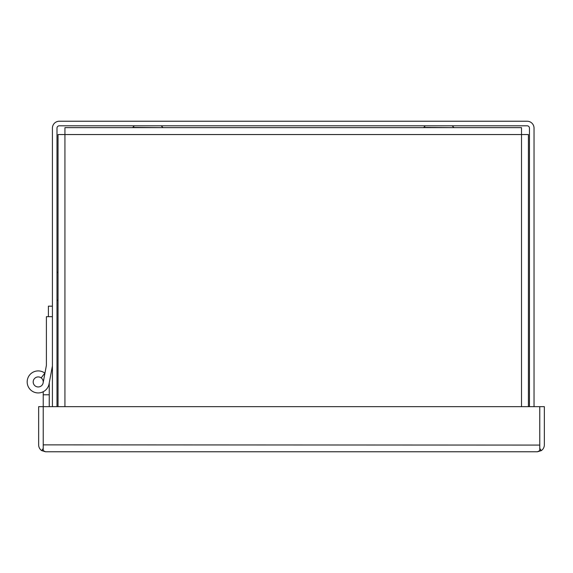 <?xml version="1.0" encoding="UTF-8"?>
<svg xmlns="http://www.w3.org/2000/svg" width="573" height="573" viewBox="0 0 573 573"><rect width="100%" height="100%" fill="white"/><g stroke="black" fill="none" stroke-linecap="round" stroke-linejoin="round"><path stroke-width="0.86" d="M528.413 406.665L528.413 134.548L521.516 134.548L521.516 127.643L64.935 127.643L64.935 134.548L58.038 134.548L58.038 406.665M52.415 306.168L48.404 306.168L48.404 316.683M529.459 406.665L529.459 128.13A2.328 2.328 0 0 0 527.131 125.802L59.32 125.802A2.328 2.328 0 0 0 56.992 128.13L56.992 406.665M52.415 406.665L52.415 128.13A6.905 6.905 0 0 1 59.32 121.225L527.131 121.225A6.905 6.905 0 0 1 534.036 128.13L534.036 406.665M537.445 451.775A6.905 6.905 0 0 0 537.46 451.775L45.554 451.775A6.905 6.905 0 0 0 45.554 451.775L41.757 450.636A6.905 6.905 0 0 1 38.649 444.87L38.649 406.665L43.226 406.665L43.233 450.636L45.539 451.775M541.241 450.636L539.78 448.423L539.773 406.665L544.35 406.665L544.35 444.87A6.905 6.905 0 0 1 541.241 450.636L537.46 451.775L539.766 450.636L539.766 406.665L43.233 406.665L43.233 445.063M41.757 450.636L43.219 448.423L43.219 444.87L539.766 445.078M38.212 376.927A5.014 5.014 0 0 1 43.226 381.94A5.014 5.014 0 0 1 38.212 386.961A5.014 5.014 0 0 1 33.191 381.94A5.014 5.014 0 0 1 38.212 376.927A5.014 5.014 0 0 1 43.226 381.94A5.014 5.014 0 0 1 38.212 386.961A5.014 5.014 0 0 1 33.191 381.94A5.014 5.014 0 0 1 38.212 376.927M43.226 406.665L43.226 394.783L49.242 394.783L49.242 382.957L52.415 365.925L49.056 383.96A11.037 11.037 0 0 1 27.175 381.94A11.037 11.037 0 0 1 44.866 373.138L41.177 377.901M43.14 382.857L46.399 365.373L46.399 316.683L52.415 316.683M49.242 394.783L49.242 406.665M43.226 394.783L43.226 391.774M43.226 382.406L43.226 381.94M45.704 369.098L46.399 365.373M56.992 299.786L58.038 300.825M56.992 272.891L58.038 271.853M132.685 127.643L134.29 125.802M162.789 127.643L132.685 127.407M161.185 125.802L162.789 127.407M423.662 127.643L425.266 125.802M453.766 127.643L423.662 127.407M452.161 125.802L453.766 127.407M64.935 406.665L64.935 134.548L521.516 134.548L521.516 406.665"/></g></svg>

